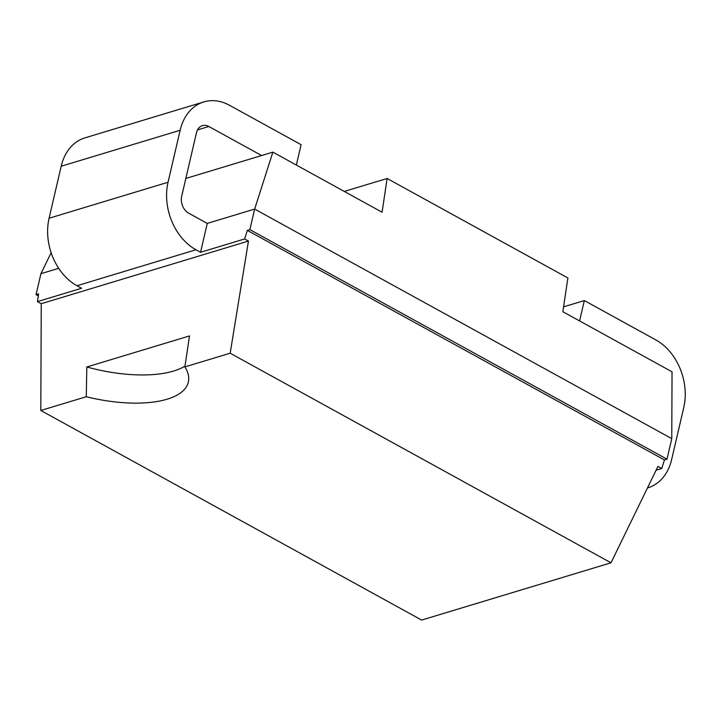 <?xml version="1.0" encoding="UTF-8"?>
<svg xmlns="http://www.w3.org/2000/svg" width="721" height="721" viewBox="0 0 721 721"><rect width="100%" height="100%" fill="white"/><g stroke="black" fill="none" stroke-linecap="round" stroke-linejoin="round"><path stroke-width="1.08" d="M249.872 229.62L254.648 209.081L671.765 438.638L666.988 459.178L664.438 459.944L247.33 230.387L249.872 229.62L666.988 459.178M261.606 155.538L208.829 126.499A12.96 9.724 -106.8 0 0 202.385 125.643A12.96 9.724 -106.8 0 0 196.472 132.736L181.683 196.283A12.96 9.724 -106.8 0 0 188.659 213.164L207.269 223.402L254.648 209.081L272.871 152.131L185.838 178.447M671.765 438.638L672.044 371.82L562.84 311.715L567.887 277.964L387.123 178.484L382.076 212.235L272.871 152.131M58.707 268.32L40.926 273.701L51.146 252.72M248.457 241.057L230.179 353.218L611.002 562.804L421.632 620.069L40.8 410.474L41.25 303.712L248.457 241.057L244.644 238.957L200.546 252.296L207.269 223.402M200.546 252.296L195.959 249.763A51.84 38.889 73.2 0 1 168.047 182.26L180.142 130.267A51.84 38.889 73.2 0 1 203.809 101.922A51.84 38.889 73.2 0 1 229.566 105.32L301.099 144.687L296.358 165.064M579.594 320.935L584.334 300.567L655.867 339.933A51.84 38.889 73.2 0 1 683.778 407.437L671.675 459.439A51.84 38.889 73.2 0 1 648.017 487.784A51.84 38.889 73.2 0 1 647.467 487.946L648.017 487.784M41.25 303.712L37.438 301.612L81.581 288.265L76.994 285.741A51.84 38.889 -106.8 0 1 49.082 218.238L61.186 166.236A51.84 38.889 -106.8 0 1 84.844 137.891L203.809 101.922M656.092 470.227L661.761 468.515L657.949 466.415L611.002 562.804M244.644 238.957L247.33 230.387M37.438 301.612L38.592 293.889L36.05 294.655L40.926 273.701M661.761 468.515L664.438 459.944M230.179 353.218L184.882 366.908A92.847 37.375 13.1 0 1 188.325 382.13A92.847 37.375 13.1 0 1 86.268 396.73L40.8 410.474M184.882 366.908L189.497 335.932L86.817 366.98L86.268 396.73M86.817 366.98A92.847 37.375 -166.9 0 0 185.009 366.124M36.05 294.655L38.294 295.889M387.123 178.484L344.277 191.435M584.334 300.567L563.57 306.849M208.829 126.499L197.5 129.924M61.186 166.236L180.142 130.267M49.082 218.238L168.047 182.26M76.994 285.741L195.959 249.763"/></g></svg>
